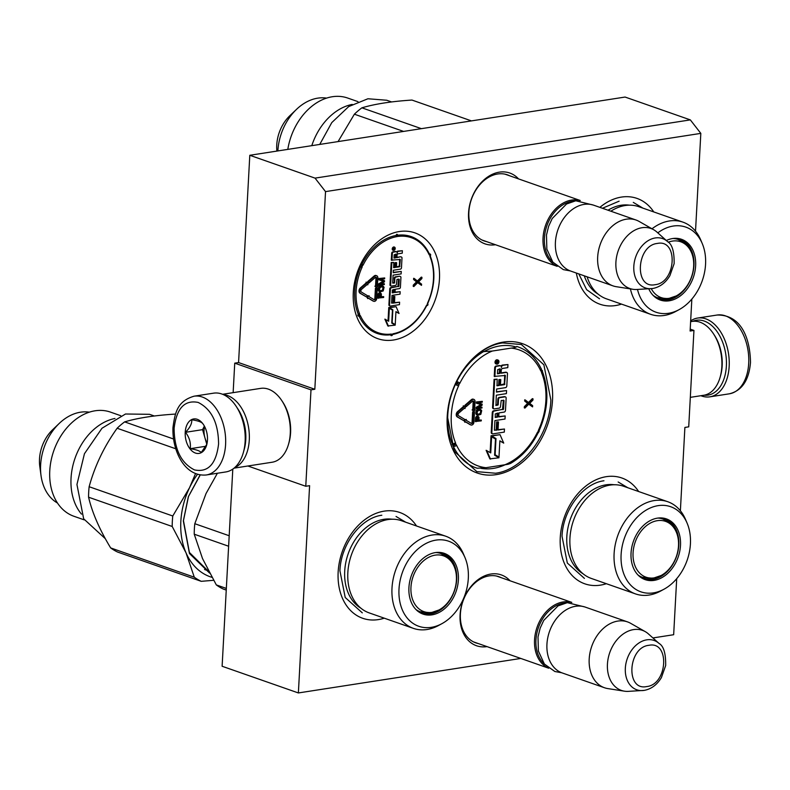 <?xml version="1.0" encoding="UTF-8"?>
<svg xmlns="http://www.w3.org/2000/svg" width="790" height="790" viewBox="0 0 790 790"><rect width="100%" height="100%" fill="white"/><g stroke="black" fill="none" stroke-linecap="round" stroke-linejoin="round"><path stroke-width="1.19" d="M520.788 658.445L298.373 692.949L309.601 485.672L305.769 486.265L310.993 389.855L314.825 389.263L325.529 191.614L700.819 133.382L695.516 231.184M691.843 299.084L690.114 331.03L693.946 330.427L688.722 426.847L684.89 427.439L680.378 510.775M676.704 578.685L673.663 634.716L652.905 637.945M503.447 342.07A68.513 50.511 109.3 0 0 447.199 416.518A68.513 50.511 109.3 0 0 496.268 474.632A68.513 50.511 109.3 0 0 552.516 400.175A68.513 50.511 109.3 0 0 503.447 342.07M518.536 178.895A37.525 27.66 109.3 0 0 499.359 172.151A37.525 27.66 109.3 0 0 468.559 212.925A37.525 27.66 109.3 0 0 495.429 244.742A37.525 27.66 109.3 0 0 495.488 244.732M510.064 580.778A37.525 27.66 109.3 0 0 490.886 574.034A37.525 27.66 109.3 0 0 460.086 614.798A37.525 27.66 109.3 0 0 486.956 646.625A37.525 27.66 109.3 0 0 487.015 646.615M606.365 583.701A56.06 41.327 -70.7 0 1 600.4 585.143A56.06 41.327 -70.7 0 1 560.258 537.595A56.06 41.327 -70.7 0 1 606.276 476.676A56.06 41.327 -70.7 0 1 638.636 491.528M599.877 207.365A56.06 41.327 -70.7 0 1 621.424 197.085A56.06 41.327 -70.7 0 1 653.774 211.937M621.503 304.111A56.06 41.327 -70.7 0 1 615.548 305.552A56.06 41.327 -70.7 0 1 576.325 273.034M384.256 618.175A56.06 41.327 -70.7 0 1 378.291 619.607A56.06 41.327 -70.7 0 1 338.15 572.059A56.06 41.327 -70.7 0 1 384.167 511.14A56.06 41.327 -70.7 0 1 416.518 525.992M399.306 231.549A56.06 41.327 -70.7 0 1 439.457 279.097A56.06 41.327 -70.7 0 1 393.44 340.016A56.06 41.327 -70.7 0 1 353.288 292.468A56.06 41.327 -70.7 0 1 399.306 231.549M700.819 133.382L690.332 119.892L625.087 97.052L249.798 155.284L238.57 362.561L314.825 389.263M325.529 191.614L315.042 178.125L690.332 119.892M315.042 178.125L249.798 155.284M310.993 389.855L234.739 363.153L238.57 362.561M233.139 392.65L234.739 363.153M305.769 486.265L247.892 466.001M298.373 692.949L222.118 666.256L232.803 469.092M693.946 330.427L690.213 329.124M505.235 464.708A63.299 46.669 109.3 0 1 493.217 468.421A63.299 46.669 -70.7 0 1 480.893 468.322M483.954 351.668A63.299 46.669 -70.7 0 1 499.853 345.941A63.299 46.669 109.3 0 1 516.275 347.047M509.58 175.755A35.027 25.823 109.3 0 0 507.377 174.827A35.027 25.823 109.3 0 0 497.641 173.998A35.027 25.823 109.3 0 0 469.695 205.677A35.027 25.823 109.3 0 0 484.231 240.95A35.027 25.823 109.3 0 0 486.531 241.602M501.107 577.638A35.027 25.823 109.3 0 0 498.905 576.71A35.027 25.823 109.3 0 0 489.168 575.88A35.027 25.823 109.3 0 0 461.222 607.559A35.027 25.823 109.3 0 0 475.758 642.833A35.027 25.823 109.3 0 0 478.059 643.485M447.357 416.123C448.532 381.412 475.037 346.336 502.638 342.929L521.37 344.519L543.875 364.782L550.877 400.056C549.692 434.757 523.197 469.843 495.587 473.24L476.864 471.65L454.349 451.396L447.357 416.123M557.088 266.25A34.879 25.715 109.3 0 1 544.024 230.739A34.879 25.715 109.3 0 1 571.664 200.067A34.879 25.715 -70.7 0 1 580.107 200.502M552.99 262.31A33.881 24.984 109.3 0 1 546.433 227.135A33.881 24.984 109.3 0 1 572.246 201.253A33.881 24.984 -70.7 0 1 574.449 201.025M636.009 220.015A34.879 25.715 -70.7 0 0 626.312 219.195A34.879 25.715 109.3 0 0 598.484 250.736A34.879 25.715 109.3 0 0 612.961 285.862L570.696 271.069A34.879 25.715 109.3 0 1 556.229 235.934A34.879 25.715 109.3 0 1 584.057 204.403A34.879 25.715 -70.7 0 1 593.754 205.222L636.009 220.015A34.879 25.715 -70.7 0 1 639.159 221.457L653.755 229.781A31.817 23.463 -70.7 0 1 656.895 232.043L667.471 241.513A26.139 19.266 109.3 0 0 655.265 237.958A26.139 19.266 109.3 0 0 633.886 265.361A26.139 19.266 109.3 0 0 650.96 288.686A26.139 19.266 109.3 0 0 652.53 288.518M612.961 285.862A34.879 25.715 109.3 0 0 616.309 286.701L632.918 289.298A31.817 23.463 109.3 0 0 636.789 289.486L652.728 288.498C659.828 287.145 665.545 282.879 669.871 275.71L674.137 263.653C674.324 251.467 672.112 244.09 667.471 241.513M632.918 289.298A31.817 23.463 109.3 0 1 616.289 258.567A31.817 23.463 109.3 0 1 642.033 227.718A31.817 23.463 -70.7 0 1 653.755 229.781M548.615 668.133A34.879 25.715 109.3 0 1 535.541 632.622A34.879 25.715 109.3 0 1 563.191 601.94A34.879 25.715 -70.7 0 1 571.634 602.375M544.517 664.193A33.881 24.984 109.3 0 1 537.96 629.018A33.881 24.984 109.3 0 1 563.774 603.135A33.881 24.984 -70.7 0 1 565.966 602.908M627.537 621.898A34.879 25.715 -70.7 0 0 617.839 621.078A34.879 25.715 109.3 0 0 590.012 652.609A34.879 25.715 109.3 0 0 604.478 687.744L562.223 672.952A34.879 25.715 109.3 0 1 547.756 637.816A34.879 25.715 109.3 0 1 575.574 606.286A34.879 25.715 -70.7 0 1 585.271 607.105L627.537 621.898A34.879 25.715 -70.7 0 1 630.677 623.34L645.282 631.654A31.817 23.463 -70.7 0 1 648.422 633.926L658.998 643.396A26.139 19.266 109.3 0 0 646.793 639.831A26.139 19.266 109.3 0 0 625.404 667.244A26.139 19.266 109.3 0 0 642.487 690.569A26.139 19.266 109.3 0 0 644.057 690.401M604.478 687.744A34.879 25.715 109.3 0 0 607.836 688.584L624.446 691.181A31.817 23.463 109.3 0 0 628.317 691.369L644.245 690.381C651.355 689.028 657.073 684.762 661.398 677.593L665.664 665.536C665.851 653.35 663.63 645.973 658.998 643.396M624.446 691.181A31.817 23.463 109.3 0 1 607.816 660.45A31.817 23.463 109.3 0 1 633.56 629.6A31.817 23.463 -70.7 0 1 645.282 631.654M206.289 474.978L225.822 471.946A39.865 25.053 -98.8 0 0 243.32 452.65L243.666 451.406A37.871 23.809 -98.8 0 0 245.384 440.771A37.871 23.809 -98.8 0 0 236.832 407.334L236.121 406.248A39.865 25.053 -98.8 0 0 213.596 393.163L194.064 396.195C176.921 401.281 175.025 413.091 172.961 427.528C172.052 450.912 184.732 477.002 206.289 474.978A39.865 25.053 -98.8 0 0 225.594 444.484A39.865 25.053 -98.8 0 0 194.064 396.195M243.32 452.65A39.865 25.053 -98.8 0 0 245.127 441.452A39.865 25.053 -98.8 0 0 236.121 406.248M218.583 443.97C218.376 423.006 211.572 409.171 198.172 402.436C184.554 399.701 176.535 408.361 174.106 428.397C174.314 449.352 181.117 463.197 194.518 469.922C208.135 472.657 216.164 463.997 218.583 443.97M207.464 440.07A17.439 10.961 -98.8 0 0 203.524 424.674A17.439 10.961 -98.8 0 0 192.059 419.401A17.439 10.961 -98.8 0 0 185.225 432.288A17.439 10.961 -98.8 0 0 193.748 452.265A17.439 10.961 -98.8 0 0 206.674 444.968A17.439 10.961 -98.8 0 0 207.464 440.07M203.297 424.329L202.773 423.628C201.47 421.969 197.806 420.685 191.763 419.767C192.039 423.578 189.946 427.755 185.482 432.308C189.422 437.403 190.992 442.864 190.202 448.69C196.236 449.609 199.91 450.893 201.203 452.542L206.852 444.286M185.482 432.308L202.576 429.651L206.822 444.395M204.373 426.067L202.576 429.651M190.202 448.69L206.002 446.241M204.59 426.482A14.951 9.401 -98.8 0 0 204.047 430.165A14.951 9.401 -98.8 0 0 204.936 437.848A14.951 9.401 -98.8 0 0 207.138 442.923M692.672 321.352A37.871 23.809 81.2 0 1 726.365 366.135A37.871 23.809 81.2 0 1 704.127 395.197M690.658 320.908A39.865 25.053 81.2 0 1 697.639 318.054A39.865 25.053 81.2 0 1 729.17 366.343A39.865 25.053 81.2 0 1 709.864 396.837A39.865 25.053 81.2 0 1 701.668 396.007A39.865 25.053 81.2 0 1 700.868 395.711M243.932 450.448A34.879 21.922 -98.8 0 0 245.779 439.744A34.879 21.922 -98.8 0 0 237.365 408.163M234.699 467.591A37.367 23.493 -98.8 0 0 249.285 440.01A37.367 23.493 -98.8 0 0 223.382 394.625M234.057 468.144L272.155 462.229A37.367 23.493 -98.8 0 0 288.557 444.138L289.002 442.588A34.879 21.922 -98.8 0 0 290.582 432.792A34.879 21.922 -98.8 0 0 282.702 401.992L281.813 400.649A37.367 23.493 -98.8 0 0 260.7 388.374L222.592 394.289M288.557 444.138A37.367 23.493 -98.8 0 0 290.256 433.651A37.367 23.493 -98.8 0 0 281.813 400.649M690.618 321.668L692.277 321.412A37.367 23.493 81.2 0 1 713.4 333.676A37.367 23.493 81.2 0 1 721.843 366.678A37.367 23.493 81.2 0 1 720.144 377.176A37.367 23.493 81.2 0 1 703.742 395.267L690.322 397.35M713.4 333.676L714.288 335.029A34.879 21.922 81.2 0 1 722.169 365.829A34.879 21.922 81.2 0 1 720.579 375.615L720.144 377.176M587.138 276.816A48.832 36.004 109.3 0 0 606.483 298.857L650.644 314.311A48.832 36.004 109.3 0 0 675.657 311.507L679.104 309.641A45.089 33.249 109.3 0 0 705.559 264.294A45.089 33.249 109.3 0 0 702.251 243.547A45.089 33.249 109.3 0 0 657.793 232.853M610.838 211.207A48.832 36.004 -70.7 0 1 638.745 206.674L682.915 222.138A48.832 36.004 -70.7 0 1 700.72 239.933L702.251 243.547M652.017 228.784A48.832 36.004 -70.7 0 1 682.915 222.138M608.024 210.219A47.657 35.135 -70.7 0 1 629.354 205.173M584.294 275.819A47.657 35.135 109.3 0 0 598.188 294.166M630.41 288.913A48.832 36.004 109.3 0 0 650.644 314.311M637.49 289.446A45.089 33.249 109.3 0 0 679.104 309.641M648.758 288.814A32.173 23.72 109.3 0 0 654.189 296.418A32.173 23.72 109.3 0 0 680.131 296.043A32.173 23.72 109.3 0 0 695.635 265.835A32.173 23.72 109.3 0 0 674.532 238.343A32.173 23.72 109.3 0 0 666.345 240.496M673.86 238.392A31.64 23.325 -70.7 0 1 680.091 239.36A31.64 23.325 -70.7 0 1 693.956 265.45A31.64 23.325 109.3 0 1 659.186 299.094A31.64 23.325 109.3 0 1 653.705 295.964M668.725 298.581A31.64 23.325 -70.7 0 1 658.238 298.729M633.294 202.388L642.961 208.155M599.541 298.798L586.634 289.673L578.793 273.893M602.434 208.264L619.093 201.183M311.793 145.656A55.191 40.695 -70.7 0 1 352.241 104.418M287.807 149.379A55.191 40.695 -70.7 0 1 347.679 98.039L357.969 101.643M277.873 150.92A48.585 35.817 -70.7 0 1 296.546 109.326A48.585 35.817 -70.7 0 1 326.556 98.118M276.885 151.078A34.128 25.162 109.3 0 1 276.757 144.935A34.128 25.162 -70.7 0 1 289.871 115.705L296.546 109.326M319.743 144.422L331.79 122.588L348.676 106.591L367.933 98.76L386.754 100.241L391.613 101.95M403.591 131.417L354.384 114.195A74.744 55.102 -70.7 0 1 361.889 107.825C374.914 103.954 391.603 101.367 411.965 100.063L471.452 120.89M361.889 107.825L421.376 128.651M354.384 114.195L338.061 141.588M668.231 242.234A29.566 21.804 109.3 0 1 672.478 241.078A29.566 21.804 -70.7 0 1 691.448 252.454A29.566 21.804 -70.7 0 1 676.22 295.934A29.566 21.804 -70.7 0 1 669.387 298.284A29.566 21.804 109.3 0 1 651.266 288.666M673.07 238.481A30.889 22.782 -70.7 0 1 677.978 239.419C685.611 243.231 690.105 247.576 691.448 252.454M653.142 295.411A30.889 22.782 109.3 0 0 657.557 297.731L668.202 298.669L676.22 295.934M374.519 301.355A2.686 1.985 109.3 0 0 376.721 298.432L377.274 288.271L376.05 288.459L375.497 298.62A1.096 0.81 -70.7 0 1 374.184 299.736L368.752 296.467L369.098 295.756L367.39 296.576L367.715 298.61L368.061 297.899L373.492 301.158A2.686 1.985 109.3 0 0 373.769 301.286A2.686 1.985 109.3 0 0 374.519 301.355M373.947 299.588A1.096 0.81 109.3 0 0 374.865 298.393L375.497 298.62M363.212 264.857A1.491 1.106 -70.7 0 1 361.968 265.707A1.491 1.106 -70.7 0 1 362.027 267.326A50.323 37.1 109.3 0 0 359.519 313.689A1.491 1.106 -70.7 0 1 359.282 315.358A1.491 1.106 -70.7 0 1 360.447 315.832A50.323 37.1 109.3 0 0 391.09 334.061A1.491 1.106 -70.7 0 1 392.097 334.881A1.491 1.106 -70.7 0 1 393.203 333.736A50.323 37.1 109.3 0 0 426.363 305.602A1.491 1.106 -70.7 0 1 427.597 304.752A1.491 1.106 -70.7 0 1 427.538 303.133A50.323 37.1 109.3 0 0 430.056 256.77A1.491 1.106 -70.7 0 1 430.283 255.101A1.491 1.106 -70.7 0 1 429.118 254.627A50.323 37.1 109.3 0 0 398.476 236.398A1.491 1.106 -70.7 0 1 397.469 235.578L397.577 234.936A0.997 0.731 109.3 0 0 396.076 235.479L397.469 235.578L396.076 235.479L397.419 236.536A50.323 37.1 109.3 0 0 363.212 264.857L360.832 263.84M397.143 236.516L397.419 236.536A0.997 0.731 109.3 0 1 397.143 236.516L397.143 236.516A0.997 0.731 109.3 0 1 396.708 235.706M396.136 251.694A1.59 1.175 109.3 0 0 395.395 251.477L392.719 251.901A1.244 0.918 109.3 0 0 391.692 253.254L391.317 260.147L400.323 259.456L399.622 266.773L396.402 267.277L396.649 262.744L396.017 262.527L395.059 262.675L394.812 267.208L395.444 267.425L393.687 267.672L393.785 262.428L391.188 262.507L389.984 284.775A1.244 0.918 109.3 0 0 390.537 285.802L391.168 286.029A1.244 0.918 109.3 0 0 391.514 286.059L395.425 285.447A1.244 0.918 109.3 0 0 396.442 284.094L397.005 279.324L399.246 279.364L398.871 286.257L391.415 287.797A1.244 0.918 109.3 0 0 390.398 289.15L389.539 304.989A1.244 0.918 109.3 0 0 390.428 306.046L399.473 304.644L399.602 302.185L394.467 302.975L394.822 296.517L393.864 296.665L393.509 303.123L391.583 303.044L391.998 295.401L400.036 294.147L400.175 291.688L395.04 292.488L395.217 289.259L399.385 288.607A1.244 0.918 109.3 0 0 400.412 287.254L400.935 277.517A1.244 0.918 109.3 0 0 400.046 276.46A1.244 0.918 109.3 0 0 399.414 276.243L395.237 276.885A1.244 0.918 109.3 0 0 394.21 278.238L394.289 283.136L392.67 283.008L393.094 275.157L401.132 273.903L401.271 271.444L393.223 272.698L393.361 270.239L400.441 269.133A1.244 0.918 109.3 0 0 401.468 267.78L401.992 258.044A1.244 0.918 109.3 0 0 401.103 256.987A1.244 0.918 109.3 0 0 400.461 256.77L396.945 257.313M394.812 267.208L393.519 267.405M399.681 259.169L399.315 266.121L396.422 266.951M400.461 256.77L396.926 257.639L397.064 255.18A1.244 0.918 -70.7 0 1 398.081 253.827L402.258 253.175L402.387 250.716L397.844 251.102A1.59 1.175 109.3 0 0 396.797 251.941M401.271 271.444L393.242 272.372M393.983 282.484L392.67 283.067M400.175 291.688L395.059 292.162M394.822 296.517L393.232 296.447L392.877 302.906L391.583 303.103M399.602 302.185L394.487 302.659M398.604 279.077L397.903 286.464L390.783 287.57A1.244 0.918 109.3 0 0 389.766 288.923L388.907 304.762A1.244 0.918 109.3 0 0 389.45 305.789L390.082 306.016M394.121 247.063A1.718 1.264 109.3 0 0 392.689 250.134A1.718 1.264 109.3 0 0 393.035 250.193M389.361 308.288L388.66 321.244L384.858 319.14L387.831 325.964L395.207 325.144L391.751 323.08L392.452 310.134L389.361 308.288L388.729 308.07L388.028 320.868M395.928 311.764L399.039 313.462L396.096 306.698L389.391 307.735L392.847 309.789L392.146 322.745L395.237 324.581L395.938 311.615L399.039 313.462M391.771 322.675L395.237 324.581M396.096 306.698L388.759 307.507L392.196 309.976M368.347 282.642L366.056 282.139L366.333 282.761L360.349 287.935A3.19 2.35 109.3 0 0 360.072 293.258L366.728 297.099L367.419 295.667L361.395 292.053A1.59 1.175 -70.7 0 1 361.534 289.397L367.518 284.212L367.794 284.825L368.347 282.642L366.698 282.366L366.975 282.978L360.981 288.162A3.19 2.35 109.3 0 0 360.704 293.485L366.728 297.099M367.133 284.548L367.794 284.825M377.274 288.271L375.418 288.231L374.865 298.393M368.002 298.018L372.86 300.941A2.686 1.985 109.3 0 0 373.127 301.069A2.686 1.985 109.3 0 0 373.423 301.138M366.837 296.872L367.715 298.61M369.098 295.756L367.182 296.141M376.326 275.641A2.686 1.985 109.3 0 0 376.02 275.493A2.686 1.985 109.3 0 0 374.203 275.957L367.775 281.517L368.268 282.623M368.318 282.731L368.96 282.968L375.388 277.409A1.096 0.81 -70.7 0 1 376.613 278.129L376.168 286.326L375.517 286.424L376.682 287.767L378.045 286.029L377.393 286.128L377.837 277.932A2.686 1.985 109.3 0 0 376.652 275.72A2.686 1.985 109.3 0 0 374.835 276.184L368.407 281.734L368.96 282.968M375.773 277.201A1.096 0.81 109.3 0 1 375.971 277.902L375.526 286.099L374.875 286.197L376.682 287.767M380.642 293.001L379.22 292.754L378.035 294.038L377.709 298.077L383.634 297.484L383.673 296.645L381.313 297.02L381.373 293.85L380.306 292.912L378.677 294.265L378.341 298.304M383.673 296.645L381.333 296.694M383.022 286.029L380.148 286.019L378.627 287.214L378.44 290.819L380.484 291.787L383.199 290.947L384.068 287.244L383.022 286.029L379.743 286.819L378.805 289.851L379.931 291.737M380.928 283.975L384.375 283.758L380.207 284.41L384.473 281.823L384.532 280.717L380.523 279.413M383.269 281.151L378.479 283.946L378.41 285.19L384.325 284.588L384.375 283.758M384.532 280.717L380.484 279.413L384.641 278.771L384.691 277.942L378.766 278.534L378.696 279.788L383.95 281.349L379.111 284.163L379.042 285.417M417.634 282.702L421.505 285.358L421.574 284.153L418.631 281.823L421.88 278.534L421.939 277.329L417.851 281.349L414.286 278.515L414.217 279.719L417.16 282.05L413.911 285.348L413.851 286.553L417.782 282.553L421.505 285.358M414.286 278.515L413.654 278.297L413.585 279.502L416.528 281.832L413.279 285.121L413.209 286.326L413.851 286.553M421.939 277.329L421.307 277.102L417.367 280.973M391.188 262.507L391.83 262.724L390.625 285.002A1.244 0.918 109.3 0 0 391.168 286.029M393.785 262.428L391.83 262.724M395.059 262.675L395.691 262.892L395.444 267.425M396.649 262.744L395.691 262.892M402.387 250.716L398.486 251.329A1.59 1.175 109.3 0 0 397.173 253.057A1.59 1.175 109.3 0 0 396.037 251.704L393.351 252.119A1.244 0.918 109.3 0 0 392.334 253.472L391.959 260.364M399.414 276.243L395.869 277.112A1.244 0.918 109.3 0 0 394.852 278.465L394.615 282.711M392.877 302.906L393.509 303.123M393.232 296.447L393.864 296.665M393.805 250.4A1.718 1.264 109.3 0 0 393.983 247.072A1.718 1.264 109.3 0 0 393.805 250.4M385.49 319.358L388.463 326.181M392.215 309.571L392.847 309.789M388.759 307.507L389.391 307.735M366.056 282.139L366.698 282.366M366.333 282.761L366.975 282.978M375.418 288.231L376.05 288.459M367.775 281.517L368.407 281.734M377.403 285.812L378.045 286.029M374.875 286.197L375.517 286.424M375.526 286.099L376.168 286.326M379.22 292.754L379.862 292.981M379.674 292.685L380.306 292.912M377.887 294.749L378.529 294.976M378.035 294.038L378.677 294.265M378.41 293.436L379.042 293.663M378.874 292.952L379.516 293.169M378.163 289.624L378.805 289.851M378.222 288.518L378.864 288.735M378.38 287.807L379.012 288.024M378.627 287.214L379.269 287.442M379.111 286.592L379.743 286.819M379.575 286.247L380.207 286.464M380.148 286.019L380.78 286.247M381.837 285.763L382.469 285.98M378.854 291.303L379.496 291.53M378.44 290.819L379.072 291.046M378.242 290.305L378.874 290.522M378.479 283.946L379.111 284.163M378.766 278.534L379.407 278.761L379.338 280.006M384.691 277.942L379.407 278.761M413.279 285.121L413.911 285.348M416.528 281.832L417.16 282.05M413.585 279.502L414.217 279.719M396.165 254.123L395.968 257.787L394.013 258.083L394.19 254.815L396.165 254.123M394.259 289.407L394.082 292.636L392.324 292.883L392.284 290.098L394.259 289.407M393.005 248.356L394.862 247.882L393.993 249.156L394.793 249.324L392.936 249.61L393.005 248.356L393.687 248.544L393.262 249.265L394.022 248.672M380.642 297.119L378.953 297.386L379.23 294.315L380.148 293.762L380.78 294.492L380.642 297.119L378.973 297.06M379.536 288.636L380.74 287.076L382.864 286.879L383.387 287.491L383.269 289.703L382.212 290.69L379.763 290.661L379.536 288.636M395.514 254.222L395.336 257.56L395.968 257.787M395.336 257.56L394.032 257.767M393.608 289.505L393.45 292.418L394.082 292.636M393.45 292.418L392.146 292.616M393.351 248.119L393.914 248.317M394.21 247.991L394.842 248.366M394.22 249.117L394.793 249.324M379.99 293.791L380.691 294.087M380.059 293.87L380.78 294.492M380.148 294.265L380 296.902M382.459 286.819L383.19 287.106M382.548 286.879L383.387 287.491M382.755 287.264L383.476 288.024M382.834 287.797L382.775 288.913L383.417 289.13M382.775 288.913L383.269 289.703M382.637 289.486L383.022 290.157M382.39 289.93L382.666 290.483M382.034 290.266L381.58 290.473L382.212 290.69M381.58 290.473L380.523 290.957M455.376 383.584L458.96 384.325A3.486 2.568 109.3 0 0 459.958 383.022L456.808 381.461A64.03 47.203 -70.7 0 1 483.589 351.59L492.279 351.046L511.209 348.104C514.488 347.738 516.324 347.185 516.719 346.445A64.03 47.203 -70.7 0 1 518.151 346.919C528.322 350.632 536.015 357.959 541.249 368.9A2.489 1.343 154.9 0 1 540.587 370.51A3.486 2.568 109.3 0 0 541.466 371.517L541.92 370.154M510.449 463.493L510.399 463.513C521.815 456.847 530.959 446.794 537.852 433.345L537.21 432.782A61.541 45.366 -70.7 0 1 504.899 464.767L485.959 467.7L477.269 468.243A64.03 47.203 -70.7 0 1 475.837 467.779A64.03 47.203 -70.7 0 1 453.302 446.251A2.489 1.343 -25.1 0 0 456.59 445.293A3.486 2.568 109.3 0 0 455.712 444.286L452.068 444.543M510.399 463.108C510.004 463.849 508.168 464.401 504.899 464.767M475.837 467.779L477.269 468.243M497.661 359.993A2.143 1.58 109.3 0 0 497.364 359.835A2.143 1.58 109.3 0 0 496.772 359.786A2.143 1.58 109.3 0 0 495.063 361.721A2.143 1.58 109.3 0 0 495.952 363.884A2.143 1.58 109.3 0 0 496.278 363.943M500.218 365.76A1.995 1.471 109.3 0 0 499.912 365.602A1.995 1.471 109.3 0 0 499.359 365.553L495.992 366.076A1.57 1.155 109.3 0 0 494.698 367.775L494.234 376.405L505.373 375.477L504.504 384.651L500.455 385.273L500.771 379.585L499.557 379.773L499.25 385.461L497.048 385.777L497.167 379.19L494.708 379.575L493.197 407.551A1.57 1.155 109.3 0 0 494.323 408.884L499.221 408.124A1.57 1.155 109.3 0 0 500.514 406.416L501.216 400.451L504.02 400.5L503.556 409.121L494.204 411.057A1.57 1.155 109.3 0 0 492.911 412.765L491.844 432.525A1.57 1.155 109.3 0 0 492.97 433.858L504.306 432.1L504.474 429.019L498.036 430.017L498.47 421.919L497.266 422.107L496.831 430.204L494.402 430.096L494.915 420.596L505.007 419.036L505.175 415.945L498.747 416.942L498.964 412.894L504.188 412.084A1.57 1.155 109.3 0 0 505.482 410.385L506.143 398.19A1.57 1.155 109.3 0 0 505.017 396.857L499.784 397.666A1.57 1.155 109.3 0 0 498.5 399.375L498.214 404.697L495.982 405.487L496.298 395.197L506.39 393.627L506.558 390.546L496.466 392.107L496.634 389.026L505.511 387.643A1.57 1.155 109.3 0 0 506.805 385.945L507.466 373.749A1.57 1.155 109.3 0 0 506.341 372.416L501.107 373.226L501.275 370.135A1.57 1.155 -70.7 0 1 502.568 368.436L507.792 367.626L507.96 364.536L503.062 365.296A1.995 1.471 109.3 0 0 501.423 367.469A1.995 1.471 109.3 0 0 500.554 365.819A1.995 1.471 109.3 0 0 500.001 365.77L496.624 366.293A1.57 1.155 109.3 0 0 495.34 368.002L494.866 376.632M507.96 364.536L502.42 365.079A1.995 1.471 109.3 0 0 501.067 366.195M506.439 372.406A1.57 1.155 109.3 0 0 505.699 372.189L501.127 372.9M506.558 390.546L496.476 391.791M505.116 396.847A1.57 1.155 109.3 0 0 504.375 396.629L499.152 397.439A1.57 1.155 109.3 0 0 497.868 399.147L497.572 404.47L495.774 405.231M505.175 415.945L498.757 416.626M498.47 421.919L496.634 421.88L496.199 429.977L494.422 430.254M504.474 429.019L498.056 429.691M503.368 400.115L502.509 409.447L493.562 410.83A1.57 1.155 109.3 0 0 492.279 412.538L491.212 432.308A1.57 1.155 109.3 0 0 492.239 433.651M497.167 379.19L494.076 379.348L492.565 407.334A1.57 1.155 109.3 0 0 493.592 408.677M500.771 379.585L498.925 379.556L498.618 385.244L496.841 385.52M504.731 375.102L504.277 383.881L500.475 384.947M491.617 436.702L490.738 452.907L486.117 450.31L489.849 458.881L498.944 457.785L494.599 455.208L495.478 438.993L490.985 436.475L490.116 452.532M499.853 440.968L503.724 443.111L500.04 434.678L491.656 435.971L496.002 438.559L495.123 454.764L498.984 457.064L499.863 440.82L503.724 443.111M494.629 454.635L498.984 457.064M500.04 434.678L491.025 435.754L495.33 438.904M465.567 406.346L463.276 405.843L463.552 406.455L457.558 411.639A3.19 2.35 109.3 0 0 457.291 416.952L463.947 420.794L464.629 419.362L458.615 415.747A1.59 1.175 -70.7 0 1 458.753 413.091L464.737 407.907L465.014 408.519L465.567 406.346L463.918 406.06L464.184 406.672L458.2 411.857A3.19 2.35 109.3 0 0 457.924 417.179L463.947 420.794M464.352 408.242L465.014 408.519M471.166 423.292A1.096 0.81 109.3 0 0 472.084 422.097L472.716 422.314A1.096 0.81 -70.7 0 1 471.403 423.43L465.972 420.162L466.307 419.451L464.609 420.27L464.935 422.314L465.28 421.593L470.712 424.862A2.686 1.985 109.3 0 0 470.988 424.99A2.686 1.985 109.3 0 0 473.941 422.127L474.494 411.965L473.269 412.153L472.716 422.314M474.494 411.965L472.627 411.926L472.084 422.097M465.221 421.722L470.08 424.635A2.686 1.985 109.3 0 0 470.346 424.763A2.686 1.985 109.3 0 0 470.643 424.832M464.056 420.566L464.935 422.314M466.307 419.451L464.401 419.836M473.546 399.335A2.686 1.985 109.3 0 0 473.24 399.187A2.686 1.985 109.3 0 0 471.413 399.651L464.994 405.211L465.488 406.317M465.537 406.425L466.179 406.662L472.608 401.103A1.096 0.81 -70.7 0 1 473.822 401.824L473.378 410.02L472.736 410.119L473.901 411.462L475.254 409.724L474.612 409.822L475.047 401.636A2.686 1.985 109.3 0 0 473.872 399.414A2.686 1.985 109.3 0 0 472.055 399.878L465.626 405.428L466.179 406.662M472.993 400.905A1.096 0.81 109.3 0 1 473.19 401.597L472.746 409.793L472.094 409.892L473.901 411.462M478.266 416.409L476.844 416.172L475.659 417.456L475.333 421.495L481.248 420.892L481.298 420.063L478.938 420.428L478.997 417.258L477.93 416.33L476.301 417.683L475.965 421.712M481.298 420.063L478.957 420.102M480.646 409.447L477.772 409.437L476.252 410.632L476.064 414.237L478.108 415.204L480.824 414.365L481.693 410.662L480.646 409.447L477.367 410.227L476.429 413.259L477.545 415.145M478.543 407.393L481.999 407.176L477.832 407.818L482.098 405.231L482.157 404.125L478.148 402.821M480.893 404.569L476.094 407.354L476.034 408.608L481.949 408.005L481.999 407.176M482.157 404.125L478.108 402.831L482.265 402.189L482.315 401.35L476.39 401.952L476.321 403.196L481.564 404.766L476.735 407.581L476.666 408.825M528.717 404.223L532.588 406.89L532.658 405.685L529.715 403.344L532.964 400.056L533.023 398.851L528.935 402.87L525.37 400.036L525.301 401.241L528.243 403.581L524.995 406.87L524.935 408.075L528.865 404.075L532.588 406.89M525.37 400.036L524.728 399.819L524.669 401.024L527.611 403.354L524.363 406.643L524.293 407.847L524.935 408.075M533.023 398.851L532.391 398.634L528.451 402.495M458.546 385.974L455.336 384.532A64.03 47.203 -70.7 0 0 452.137 443.585A2.489 1.294 -22 0 0 455.475 442.736A61.541 45.366 -70.7 0 1 458.546 385.974A3.486 2.568 109.3 0 0 458.96 384.325L456.116 382.024M452.66 445.896L455.712 444.286A3.486 2.568 109.3 0 0 455.475 442.736M538.622 431.113L537.871 432.673M541.338 368.802L541.466 371.517A3.486 2.568 109.3 0 0 541.703 373.078A61.541 45.366 -70.7 0 1 538.622 429.829A3.486 2.568 109.3 0 0 538.217 431.478A3.486 2.568 109.3 0 0 537.21 432.782M497.177 364.151A2.143 1.58 109.3 0 0 498.885 362.215A2.143 1.58 109.3 0 0 497.996 360.062A2.143 1.58 109.3 0 0 497.404 360.013A2.143 1.58 109.3 0 0 495.695 361.948A2.143 1.58 109.3 0 0 496.584 364.101A2.143 1.58 109.3 0 0 497.177 364.151M496.199 429.977L496.831 430.204M496.634 421.88L497.266 422.107M494.076 379.348L494.708 379.575M498.618 385.244L499.25 385.461M498.925 379.556L499.557 379.773M486.749 450.527L490.481 459.099M495.36 438.332L496.002 438.559M491.025 435.754L491.656 435.971M463.276 405.843L463.918 406.06M463.552 406.455L464.184 406.672M472.627 411.926L473.269 412.153M464.994 405.211L465.626 405.428M474.622 409.506L475.254 409.724M472.094 409.892L472.736 410.119M472.746 409.793L473.378 410.02M476.844 416.172L477.486 416.399M477.298 416.103L477.93 416.33M475.511 418.167L476.143 418.394M475.659 417.456L476.301 417.683M476.024 416.853L476.666 417.071M476.498 416.36L477.14 416.587M475.787 413.042L476.429 413.259M475.847 411.926L476.488 412.153M475.995 411.225L476.637 411.442M476.252 410.632L476.893 410.849M476.735 410.01L477.367 410.227M477.2 409.664L477.832 409.882M477.772 409.437L478.404 409.654M479.451 409.171L480.093 409.398M476.479 414.72L477.111 414.938M476.064 414.237L476.696 414.454M475.866 413.713L476.498 413.94M476.094 407.354L476.735 407.581M476.39 401.952L477.022 402.179L476.963 403.423M482.315 401.35L477.022 402.179M524.363 406.643L524.995 406.87M527.611 403.354L528.243 403.581M524.669 401.024L525.301 401.241M496.179 361.563L498.52 360.971L497.453 361.978L497.424 362.61L498.421 362.788L496.1 363.153L496.179 361.563M500.159 368.812L499.902 373.413L497.453 373.788L497.68 369.671L500.159 368.812M497.759 413.081L497.542 417.13L495.33 417.446L495.281 413.95L497.759 413.081M478.256 420.537L476.577 420.794L476.854 417.732L477.772 417.179L478.404 417.9L478.256 420.537L476.587 420.478M477.16 412.044L478.355 410.484L480.488 410.296L481.011 410.899L480.893 413.121L479.836 414.108L477.387 414.079L477.16 412.044M496.722 361.247L497.364 361.534M497.868 361.07L498.48 361.603M496.11 362.827L498.421 362.788M499.497 368.91L499.27 373.186L499.902 373.413M499.27 373.186L497.473 373.473M497.108 413.19L496.9 416.913L497.542 417.13M496.9 416.913L495.123 417.189M477.604 417.199L478.315 417.505M477.674 417.278L478.404 417.9M477.772 417.683L477.624 420.31M480.083 410.227L480.814 410.524M480.172 410.296L481.011 410.899M480.379 410.682L481.09 411.442M480.458 411.215L481.031 412.548M480.399 412.321L480.893 413.121M480.261 412.894L480.646 413.565M480.014 413.348L480.29 413.901M479.658 413.674L479.204 413.881L479.836 414.108M479.204 413.881L478.148 414.365M496.13 362.62L497.009 362.669L497.058 361.82L496.179 361.632M497.453 361.978L496.624 361.889L496.515 362.748M635.496 593.902A48.832 36.004 109.3 0 1 614.106 553.642A48.832 36.004 -70.7 0 1 667.767 501.729L623.606 486.265A48.832 36.004 -70.7 0 0 569.946 538.178A48.832 36.004 109.3 0 0 591.335 578.448L635.496 593.902A48.832 36.004 109.3 0 0 660.519 591.098L663.965 589.231A45.089 33.249 109.3 0 0 690.42 543.885A45.089 33.249 109.3 0 0 687.102 523.138A45.089 33.249 109.3 0 0 649.242 508.444A45.089 33.249 109.3 0 0 621.108 554.639A45.089 33.249 109.3 0 0 663.965 589.231M667.767 501.729A48.832 36.004 -70.7 0 1 685.572 519.524L687.102 523.138M583.05 573.757A47.657 35.135 109.3 0 1 566.825 536.637A47.657 35.135 -70.7 0 1 614.205 484.764M680.496 545.426A32.173 23.72 109.3 0 0 659.383 517.934A32.173 23.72 109.3 0 0 631.042 553.099A32.173 23.72 109.3 0 0 639.051 576.009A32.173 23.72 109.3 0 0 664.992 575.634A32.173 23.72 109.3 0 0 680.496 545.426M658.712 517.983A31.64 23.325 -70.7 0 1 664.953 518.951A31.64 23.325 -70.7 0 1 678.808 545.051A31.64 23.325 109.3 0 1 644.038 578.685A31.64 23.325 109.3 0 1 638.557 575.555M653.587 578.171A31.64 23.325 -70.7 0 1 643.1 578.32M618.155 481.979L627.823 487.746M584.403 578.389L567.329 563.033L562.026 536.282C562.914 509.955 583.01 483.352 603.955 480.774M657.339 520.669A29.566 21.804 -70.7 0 1 676.299 532.055A29.566 21.804 -70.7 0 1 661.082 575.525A29.566 21.804 -70.7 0 1 654.239 577.875A29.566 21.804 109.3 0 1 633.067 552.803A29.566 21.804 109.3 0 1 657.339 520.669M657.932 518.072A30.889 22.782 -70.7 0 1 662.83 519.01C670.473 522.822 674.966 527.167 676.299 532.055M638.004 575.001A30.889 22.782 109.3 0 0 642.418 577.322L653.054 578.26L661.082 575.525M413.387 628.366A48.832 36.004 109.3 0 1 391.998 588.106A48.832 36.004 -70.7 0 1 445.659 536.193L401.498 520.729A48.832 36.004 -70.7 0 0 347.837 572.641A48.832 36.004 109.3 0 0 369.226 612.912L413.387 628.366A48.832 36.004 109.3 0 0 438.401 625.571L441.857 623.695A45.089 33.249 109.3 0 0 468.312 578.349A45.089 33.249 109.3 0 0 464.994 557.602A45.089 33.249 109.3 0 0 427.133 542.908A45.089 33.249 109.3 0 0 398.999 589.103A45.089 33.249 109.3 0 0 441.857 623.695M217.398 473.25L206.052 493.513L194.804 523.711A74.744 55.102 109.3 0 0 194.37 528.984A74.744 55.102 109.3 0 0 194.231 534.198L228.626 546.236M194.804 523.711L229.189 535.748M194.231 534.198L202.526 558.589L216.312 584.906A74.744 55.102 109.3 0 0 223.244 589.034L226.246 590.081M216.312 584.906L226.335 588.412M445.659 536.193A48.832 36.004 -70.7 0 1 463.463 553.988L464.994 557.602M360.941 608.221A47.657 35.135 109.3 0 1 344.716 571.101A47.657 35.135 -70.7 0 1 392.097 519.227M458.388 579.89A32.173 23.72 109.3 0 0 437.275 552.398A32.173 23.72 109.3 0 0 408.924 587.562A32.173 23.72 109.3 0 0 416.942 610.473A32.173 23.72 109.3 0 0 442.884 610.097A32.173 23.72 109.3 0 0 458.388 579.89M436.603 552.447A31.64 23.325 -70.7 0 1 442.834 553.425A31.64 23.325 -70.7 0 1 456.699 579.514A31.64 23.325 109.3 0 1 421.929 613.149A31.64 23.325 109.3 0 1 416.449 610.018M431.478 612.635A31.64 23.325 -70.7 0 1 420.981 612.783M205.331 569.788L204.571 569.511M396.037 516.453L405.714 522.21M362.294 612.852L345.22 597.497L339.917 570.745C340.806 544.429 360.902 517.815 381.837 515.238M195.535 473.585L189.531 487.726A67.269 49.592 109.3 0 0 180.841 521.341A67.269 49.592 109.3 0 0 186.006 552.803L194.291 577.194A74.744 55.102 109.3 0 0 201.223 581.322L213.606 580.304M175.716 448.76L117.137 428.249C104.132 446.459 94.8 465.942 89.142 486.719L172.773 515.998A74.744 55.102 109.3 0 0 172.339 521.272A74.744 55.102 109.3 0 0 172.21 526.486L186.006 552.803A67.269 49.592 109.3 0 0 211.917 577.332M81.498 514.132A55.191 40.695 109.3 0 1 71.041 478.217A55.191 40.695 -70.7 0 1 114.984 418.473M84.244 519.879L73.954 516.285A55.191 40.695 109.3 0 1 49.77 470.771A55.191 40.695 -70.7 0 1 110.422 412.094L120.722 415.698M59.29 423.381L52.614 429.76A34.128 25.162 -70.7 0 0 39.5 458.99A34.128 25.162 109.3 0 0 39.786 466.416L41.021 475.56A48.585 35.817 109.3 0 1 40.626 464.994A48.585 35.817 -70.7 0 1 59.29 423.381A48.585 35.817 -70.7 0 1 89.3 412.173M41.021 475.56A48.585 35.817 109.3 0 0 57.492 503.042M105.366 538.74L83.661 518.803L76.946 484.487L84.451 453.707L101.989 428.249L125.492 414.009L149.508 414.306L154.366 416.004M117.137 428.249A74.744 55.102 -70.7 0 1 124.632 421.88C137.657 418.009 154.346 415.422 174.708 414.118L175.439 414.365M124.632 421.88L173.484 438.983M89.142 486.719A74.744 55.102 -70.7 0 0 88.707 491.992A74.744 55.102 109.3 0 0 88.569 497.206C92.262 512.829 99.629 529.725 110.659 547.914L194.291 577.194M110.659 547.914A74.744 55.102 109.3 0 0 117.582 552.042L201.223 581.322M197.5 474.296A67.269 49.592 -70.7 0 0 189.531 487.726L172.773 515.998M88.569 497.206L172.21 526.486M208.876 571.733L189.393 552.447L183.458 520.61L188.484 496.485L200.255 474.938M207.503 571.101A63.032 46.472 109.3 0 0 208.679 571.348M209.587 573.066L189.472 553.533L183.329 520.956L188.356 496.673L200.117 474.918M435.231 555.133A29.566 21.804 -70.7 0 1 454.191 566.519A29.566 21.804 -70.7 0 1 438.973 609.989A29.566 21.804 -70.7 0 1 432.13 612.339A29.566 21.804 109.3 0 1 410.958 587.266A29.566 21.804 109.3 0 1 435.231 555.133M435.823 552.536A30.889 22.782 -70.7 0 1 440.721 553.474C448.365 557.286 452.858 561.631 454.191 566.519M415.886 609.465A30.889 22.782 109.3 0 0 420.31 611.786L430.945 612.724L438.973 609.989M655.137 284.686C676.201 282.702 678.58 238.866 657.369 243.439C636.306 245.423 633.936 289.259 655.137 284.686M646.664 686.569C667.728 684.584 670.098 640.749 648.896 645.312C627.833 647.306 625.453 691.141 646.664 686.569M697.639 318.054L717.172 315.022A39.865 25.053 81.2 0 1 748.703 363.311A39.865 25.053 81.2 0 1 729.397 393.805L709.864 396.837M686.767 245.196L679.124 239.054A31.64 23.325 -70.7 0 1 687.231 245.72M396.076 235.479A51.32 37.841 109.3 0 0 361.948 264.225L361.534 264.512A0.997 0.731 109.3 0 0 360.724 266.21L360.744 266.744A51.32 37.841 109.3 0 0 358.186 314.025L358.107 314.588A0.997 0.731 109.3 0 0 358.749 316.049A0.997 0.563 68.1 0 0 359.016 316.059L359.134 316.207A51.32 37.841 109.3 0 0 377.195 333.449A51.32 37.841 109.3 0 0 390.379 334.802A0.997 0.632 83.1 0 0 391.09 334.061M359.855 265.904L360.724 266.21A0.997 0.602 144.2 0 0 361.968 265.707A0.997 0.662 -84.4 0 0 361.534 264.512L360.655 264.206M429.553 253.955A0.997 0.563 -111.9 0 1 430.283 255.101L430.481 255.437A0.997 0.997 0 0 0 429.977 253.936A0.997 0.731 109.3 0 0 429.553 253.955L429.385 253.985A0.997 0.533 -25.1 0 0 429.168 253.797A51.32 37.841 109.3 0 0 411.106 236.566A51.32 37.841 109.3 0 0 397.913 235.203L397.824 235.173M359.647 266.368L362.027 267.326M398.476 236.398A0.997 0.632 -96.9 0 0 397.913 235.203L397.814 235.203M429.118 254.627A0.997 0.533 -25.1 0 0 429.385 253.985C425.218 245.285 419.125 239.479 411.106 236.566M427.538 303.133L427.815 303.321C434.964 286.661 435.803 270.94 430.343 256.177L430.481 255.437M430.056 256.77A0.997 0.514 -21.9 0 0 430.343 256.177M393.203 333.736A0.997 0.622 79.3 0 1 392.758 334.486C406.88 331.316 418.167 321.757 426.61 305.829L426.867 305.523A0.997 0.662 95.6 0 0 427.597 304.752A0.997 0.602 -35.8 0 0 427.775 303.943L427.815 303.321M390.507 334.822L390.714 335.079A0.997 0.731 109.3 0 0 391.129 335.602A0.997 0.997 0 0 0 392.413 334.95L392.758 334.486M360.447 315.832A0.997 0.533 154.9 0 1 359.134 316.207M359.519 313.689A0.997 0.514 158.1 0 1 358.186 314.025M390.714 335.079L392.413 334.95M358.107 314.588L359.282 315.358A0.997 0.563 68.1 0 1 359.016 316.059L358.956 316.049M398.99 266.556L399.622 266.773M399.315 266.121L399.947 266.349M399.691 259.229L400.323 259.456M391.692 253.254L392.334 253.472M392.719 251.901L393.351 252.119M395.395 251.477L396.037 251.704M397.844 251.102L398.486 251.329M393.657 282.919L394.289 283.136M394.21 278.238L394.852 278.465M395.237 276.885L395.869 277.112M388.907 304.762L389.539 304.989M389.766 288.923L390.398 289.15M390.783 287.57L391.415 287.797M397.903 286.464L398.545 286.691M398.239 286.029L398.871 286.257M398.604 279.137L399.246 279.364M389.984 284.775L390.625 285.002M360.072 293.258L360.704 293.485M360.349 287.935L360.981 288.162M372.86 300.941L373.492 301.158M374.203 275.957L374.835 276.184M375.971 277.902L376.613 278.129M393.538 248.248L394.171 248.475M459.958 383.022A61.541 45.366 -70.7 0 1 492.279 351.046M485.959 467.7A61.541 45.366 -70.7 0 1 456.59 445.293M511.209 348.104A61.541 45.366 -70.7 0 1 540.587 370.51M542.434 370.648L542.424 371.586A2.489 1.294 158 0 1 541.703 373.078M542.424 371.586C549.248 390.033 548.211 409.605 539.303 430.303L538.622 429.829M494.698 367.775L495.34 368.002M495.992 366.076L496.624 366.293M499.359 365.553L500.001 365.77M502.42 365.079L503.062 365.296M505.699 372.189L506.341 372.416M497.167 405.013L497.799 405.24M497.572 404.47L498.214 404.697M497.868 399.147L498.5 399.375M499.152 397.439L499.784 397.666M504.375 396.629L505.017 396.857M491.212 432.308L491.844 432.525M492.279 412.538L492.911 412.765M493.562 410.83L494.204 411.057M502.509 409.447L503.141 409.664M502.914 408.904L503.556 409.121M503.388 400.273L504.02 400.5M492.565 407.334L493.197 407.551M503.862 384.424L504.504 384.651M504.277 383.881L504.909 384.108M504.741 375.26L505.373 375.477M457.291 416.952L457.924 417.179M457.558 411.639L458.2 411.857M470.08 424.635L470.712 424.862M471.413 399.651L472.055 399.878M473.19 401.597L473.822 401.824M497.009 361.504L497.651 361.731M671.619 524.787L663.975 518.645A31.64 23.325 -70.7 0 1 672.093 525.311M449.51 559.251L441.867 553.109A31.64 23.325 -70.7 0 1 449.984 559.774M505.077 174.185L580.255 200.502M482.028 240.022L557.207 266.339M496.604 576.068L571.782 602.385M473.556 641.905L548.734 668.221M717.172 315.022C742.264 314.716 750.164 340.036 750.5 362.472C748.969 380.267 741.929 390.714 729.397 393.805M561.759 672.774L554.847 671.5L544.379 664.025L538.385 651.029L538 636.977L540.163 628.139L543.727 620.417L558.056 605.89L567.299 602.661L584.807 606.947M570.232 270.901L563.319 269.617L552.852 262.142L546.858 249.146L546.473 235.104L548.635 226.256L552.2 218.534L566.529 204.008L575.772 200.779L593.28 205.064M377.195 333.449L390.576 334.832M397.785 235.193L397.814 235.134A0.997 0.997 0 0 0 397.163 234.413L396.787 234.275M396.471 251.743L395.839 251.516M401.448 257.017L400.807 256.799M400.392 276.49L399.76 276.273M394.467 247.112L393.825 246.895M393.331 250.361L392.689 250.134M373.769 301.286L373.127 301.069M376.652 275.72L376.02 275.493M426.886 305.523A0.997 0.997 0 0 0 427.775 303.943M358.314 316.069A0.997 0.997 0 0 0 359.016 316.059M539.145 431.459L537.852 433.345M497.996 360.062L497.364 359.835M496.584 364.101L495.952 363.884M500.554 365.819L499.912 365.602M506.775 372.446L506.143 372.228M505.452 396.886L504.82 396.669M492.535 433.819L491.894 433.601M493.888 408.845L493.246 408.628M470.988 424.99L470.346 424.763M473.872 399.414L473.24 399.187M539.145 431.468L539.303 430.303M208.422 570.874L204.6 569.531"/></g></svg>
